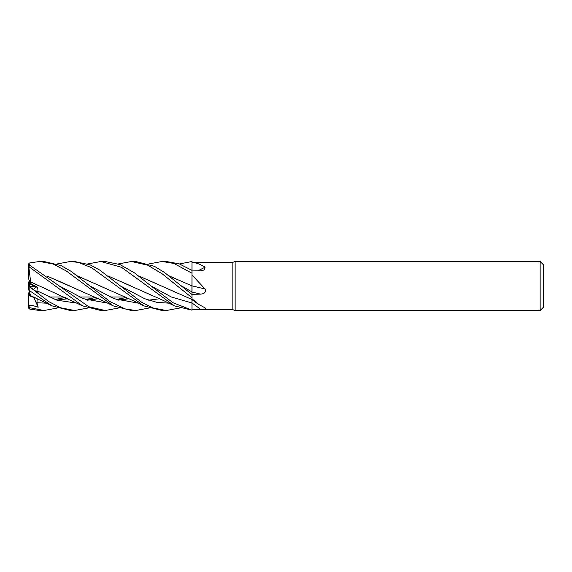 <?xml version="1.0" encoding="UTF-8"?>
<svg xmlns="http://www.w3.org/2000/svg" width="572" height="572" viewBox="0 0 572 572"><rect width="100%" height="100%" fill="white"/><g stroke="black" fill="none" stroke-linecap="round" stroke-linejoin="round"><path stroke-width="0.86" d="M192.028 309.366L192.028 298.734L198.219 304.175L205.105 307.865C206.042 308.901 204.554 309.395 200.629 309.345L192.028 309.373L192.028 310.131L191.977 301.33M192.035 294.909L191.985 291.956L192.035 294.909M169.312 275.961L191.963 285.893L192.028 272.958L192.028 285.921L192.028 262.312L232.883 262.305L235.135 261.483L540.132 261.483L543.4 264.757L543.4 307.243L540.132 310.517L235.135 310.517L232.883 309.695L192.028 309.695M179.472 263.949L192.028 261.497L191.985 270.349L192.028 262.312M191.949 291.935L191.949 285.878L191.949 291.935M232.883 309.695L232.883 262.305M192.028 262.326C196.11 262.691 200.472 264.3 205.105 267.153L204.125 269.984L200.629 270.792L192.028 270.928M192.028 275.053L205.105 289.017C206.042 292.12 204.554 293.822 200.629 294.137L192.028 294.301M192.028 298.734L192.028 294.551L164.336 272.358L154.461 266.337L135.736 261.49L131.474 261.49L147.726 265.179L162.176 273.824L192.028 297.762M235.135 310.517L235.135 261.483M540.132 310.517L540.132 261.483M125.382 297.032L110.181 297.032L125.382 297.032M94.737 297.032L79.544 297.032L94.737 297.032M64.114 297.032L48.942 297.032L64.114 297.032M30.931 283.719L29.415 284.427L29.415 280.831L30.252 284.034L35.743 286.958L33.505 289.518L35.743 286.958L37.445 287.187L30.931 283.719L30.666 281.939L38.796 285.785M29.308 291.513L28.6 293.436L28.6 295.545L30.845 296.253L29.415 295.824L29.415 291.856L30.252 294.416L28.6 289.339L28.893 290.24L52.066 305.884L70.342 310.517L74.582 310.517L60.568 307.757L48.713 301.58L29.823 287.015L29.823 290.519M192.028 285.836A414.543 12.391 -165.1 0 0 205.105 289.017M192.028 294.902L192.028 285.764M197.833 270.842A414.543 353.024 -150.7 0 0 205.105 267.153M29.415 286.551L29.415 286.107L35.743 286.958L30.252 284.034L28.6 278.564L28.6 265.808L28.6 275.225M29.415 286.107L29.415 284.427M28.629 295.552L29.415 295.252M28.643 285.993L29.415 285.428M29.308 280.487L28.6 282.661L28.6 285.957L38.195 292.921L36.944 290.79L37.445 287.187M87.752 263.942L100.908 261.49L105.169 261.49L120.106 264.629L134.649 272.973L150.851 285.864L171.421 297.032L191.985 302.996L192.028 310.174L173.101 302.788L150.851 285.857L171.421 297.032L192.028 303.003A413.949 340.147 -153.3 0 1 200.629 309.345M100.908 261.49L121.514 267.303L174.474 305.877L192.028 310.174M57.186 263.942L70.342 261.49L74.46 261.49M179.472 308.058L166.302 310.517L162.069 310.517L143.844 305.884L91.549 267.646L78.228 262.384L70.342 261.49M166.302 310.517L152.924 307.972L141.877 302.409L99.692 270.048L90.347 264.972L74.575 261.49M57.179 308.058L43.958 310.517L39.775 310.517L29.823 309.123L29.823 307.722L28.6 305.77L31.689 305.198L38.195 307.214L36.944 302.745L37.173 298.641M43.958 310.517L29.823 307.722M30.13 265.437L28.893 263.349L29.823 262.877L39.775 261.483L43.701 261.483M148.884 308.058L135.736 310.517L131.474 310.517L113.227 305.884L102.867 300.765L46.99 276.054M135.736 310.517L125.018 308.88L110.024 301.623L70.985 271.25L61.054 265.572L43.958 261.483M43.951 261.483L39.775 261.483L53.11 264.007L66.424 271.049L113.227 305.884M148.884 263.942L162.069 261.49L166.302 261.49L179.208 263.849L192.028 270.384M162.069 261.49L173.881 263.435L192.028 273.252M118.325 308.058L105.169 310.517L100.908 310.517L82.64 305.884L29.823 267.389L29.823 265.294L28.6 265.808L28.893 263.349M105.169 310.517L88.767 306.756L29.823 265.294M108.137 275.961L163.656 300.6L174.481 305.884M108.258 276.054L131.088 286.064M28.657 286L29.415 285.449M120.277 285.857L144.644 298.698L156.821 302.323L169.005 303.181L156.821 302.323L144.644 298.698L120.277 285.857M30.659 295.667L52.066 305.884M30.688 295.767L28.686 289.604M56.935 300.171L67.954 298.741M191.963 285.893L169.434 276.054M56.742 300.107L67.846 298.691M36.944 302.745L46.561 303.181M63.764 299.435L66.831 298.234M181.424 285.864L192.028 291.977M191.963 285.85L191.985 291.956M35.421 297.862L30.931 296.503L30.716 295.846M117.875 300.107L129.015 298.691M59.088 285.843L83.469 298.706L107.836 303.181L83.469 298.706L59.109 285.857M125.032 299.435L128.021 298.234L125.032 299.435M46.861 275.961L69.584 285.893M118.075 300.171L129.122 298.741M100.407 286.014L77.613 276.054M77.492 275.954L133.076 300.6L143.844 305.884M148.648 300.178L159.745 298.741M89.704 285.857L114.064 298.713L138.431 303.181M28.6 289.339L28.6 285.936M29.83 287.022C28.293 285.728 28.293 285.693 29.83 286.901M87.752 308.058L74.582 310.517L70.342 310.517M87.309 300.107L98.42 298.691M36.944 290.79L57.071 300.221L77.206 303.181L57.071 300.221L36.944 290.79M94.394 299.435L97.412 298.234L94.394 299.435M30.659 281.946L28.893 267.589L29.823 267.389M30.688 281.925L82.633 305.884M87.509 300.171L98.527 298.741M138.739 275.961L192.028 299.521L191.985 302.996M138.86 276.054L160.961 285.707M118.325 263.942L131.474 261.49M28.6 306.149L28.893 308.651L29.823 309.123M38.195 307.214L33.755 297.39M28.6 305.77L28.6 295.545M192.028 292.042A413.949 12.37 -165.1 0 0 200.629 294.137M192.028 299.656L198.219 304.175M65.237 297.519L54.926 299.471M126.476 297.519L116.052 299.471M95.839 297.519L85.485 299.471"/></g></svg>
